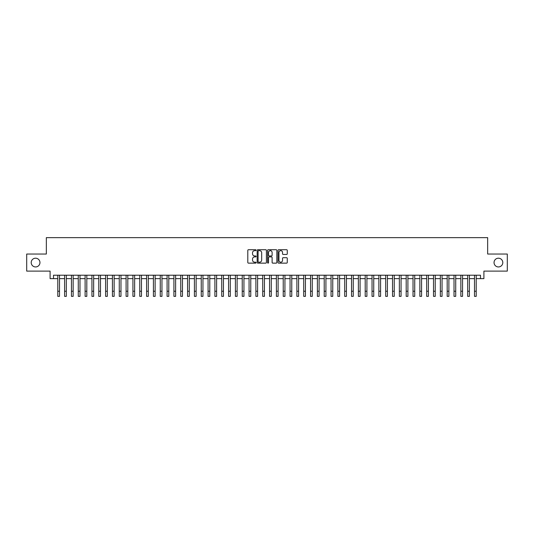 <?xml version="1.0" encoding="UTF-8"?>
<svg xmlns="http://www.w3.org/2000/svg" width="534" height="534" viewBox="0 0 534 534"><rect width="100%" height="100%" fill="white"/><g stroke="black" fill="none" stroke-linecap="round" stroke-linejoin="round"><path stroke-width="0.8" d="M256.073 250.192A0.467 0.467 0 0 0 255.599 249.725L248.477 249.725A0.667 0.667 0 0 0 247.803 250.393L247.803 262.461A0.667 0.667 0 0 0 248.477 263.135L255.599 263.135A0.467 0.467 0 0 0 256.073 262.661A0.467 0.467 0 0 0 255.599 262.194L254.678 262.194A2.143 2.143 0 0 1 252.535 260.051L252.535 259.043A2.143 2.143 0 0 1 254.678 256.901L255.599 256.901A0.467 0.467 0 0 0 256.073 256.427A0.467 0.467 0 0 0 255.599 255.96L254.678 255.96A2.143 2.143 0 0 1 252.535 253.81L252.535 252.809A2.143 2.143 0 0 1 254.678 250.66L255.599 250.66A0.467 0.467 0 0 0 256.073 250.192M494.043 262.574A4.372 4.372 0 0 0 498.422 266.947A4.372 4.372 0 0 0 502.794 262.574A4.372 4.372 0 0 0 498.422 258.202A4.372 4.372 0 0 0 494.043 262.574M31.206 262.574A4.372 4.372 0 0 0 35.578 266.947A4.372 4.372 0 0 0 39.957 262.574A4.372 4.372 0 0 0 35.578 258.202A4.372 4.372 0 0 0 31.206 262.574M286.598 254.451A0.667 0.667 0 0 0 287.265 253.777L287.265 250.393A0.667 0.667 0 0 0 286.598 249.725L278.681 249.725A0.667 0.667 0 0 0 278.014 250.393L278.014 262.461A0.667 0.667 0 0 0 278.681 263.135L286.598 263.135A0.667 0.667 0 0 0 287.265 262.461L287.265 258.376A0.667 0.667 0 0 0 286.598 257.702L283.214 257.702A0.667 0.667 0 0 0 282.539 258.376L282.539 260.398A1.796 1.796 0 0 1 280.744 262.194A1.796 1.796 0 0 1 278.955 260.398L278.955 252.455A1.796 1.796 0 0 1 280.744 250.66A1.796 1.796 0 0 1 282.539 252.455L282.539 253.777A0.667 0.667 0 0 0 283.214 254.451L286.598 254.451M53.513 278.628L53.513 275.217L480.487 275.217L480.487 278.628L483.904 278.628L483.904 271.118L507.3 271.118L507.3 254.037L487.662 254.037L487.662 237.643L46.338 237.643L46.338 254.037L26.7 254.037L26.7 271.118L50.096 271.118L50.096 278.628L57.785 278.628M266.413 250.393A0.667 0.667 0 0 0 265.745 249.725L257.829 249.725A0.667 0.667 0 0 0 257.161 250.393L257.161 262.461A0.667 0.667 0 0 0 257.829 263.135L265.745 263.135A0.667 0.667 0 0 0 266.413 262.461L266.413 250.393M268.255 249.725L276.171 249.725A0.667 0.667 0 0 1 276.839 250.393L276.839 262.461A0.667 0.667 0 0 1 276.171 263.135L272.781 263.135A0.667 0.667 0 0 1 272.113 262.461L272.113 257.568A0.667 0.667 0 0 0 271.446 256.901L269.196 256.901A0.667 0.667 0 0 0 268.529 257.568L268.529 262.661A0.467 0.467 0 0 1 268.055 263.135A0.467 0.467 0 0 1 267.587 262.661L267.587 250.393A0.667 0.667 0 0 1 268.255 249.725M59.494 278.628L64.614 278.628M66.323 278.628L71.449 278.628M73.151 278.628L78.278 278.628M79.987 278.628L85.113 278.628M86.815 278.628L91.941 278.628M93.65 278.628L98.77 278.628M100.479 278.628L105.605 278.628M107.314 278.628L112.434 278.628M114.142 278.628L119.269 278.628M120.978 278.628L126.097 278.628M127.806 278.628L132.933 278.628M134.641 278.628L139.761 278.628M141.47 278.628L146.596 278.628M148.298 278.628L153.425 278.628M155.134 278.628L160.26 278.628M161.962 278.628L167.089 278.628M168.797 278.628L173.917 278.628M175.626 278.628L180.752 278.628M182.461 278.628L187.581 278.628M189.29 278.628L194.416 278.628M196.125 278.628L201.245 278.628M202.953 278.628L208.08 278.628M209.789 278.628L214.908 278.628M216.617 278.628L221.743 278.628M223.446 278.628L228.572 278.628M230.281 278.628L235.407 278.628M237.109 278.628L242.236 278.628M243.945 278.628L249.064 278.628M250.773 278.628L255.899 278.628M257.608 278.628L262.728 278.628M264.437 278.628L269.563 278.628M271.272 278.628L276.392 278.628M278.101 278.628L283.227 278.628M284.936 278.628L290.055 278.628M291.764 278.628L296.891 278.628M298.593 278.628L303.719 278.628M305.428 278.628L310.554 278.628M312.257 278.628L317.383 278.628M319.092 278.628L324.211 278.628M325.92 278.628L331.047 278.628M332.755 278.628L337.875 278.628M339.584 278.628L344.71 278.628M346.419 278.628L351.539 278.628M353.248 278.628L358.374 278.628M360.083 278.628L365.203 278.628M366.911 278.628L372.038 278.628M373.74 278.628L378.866 278.628M380.575 278.628L385.702 278.628M387.404 278.628L392.53 278.628M394.239 278.628L399.359 278.628M401.067 278.628L406.194 278.628M407.903 278.628L413.022 278.628M414.731 278.628L419.858 278.628M421.566 278.628L426.686 278.628M428.395 278.628L433.521 278.628M435.23 278.628L440.35 278.628M442.059 278.628L447.185 278.628M448.887 278.628L454.013 278.628M455.722 278.628L460.849 278.628M462.551 278.628L467.677 278.628M469.386 278.628L474.506 278.628M476.215 278.628L480.487 278.628M258.569 250.66A0.467 0.467 0 0 0 258.096 251.134L258.096 261.727A0.467 0.467 0 0 0 258.569 262.194L259.537 262.194A2.143 2.143 0 0 0 261.687 260.051L261.687 252.809A2.143 2.143 0 0 0 259.537 250.66L258.569 250.66M272.113 252.489A1.796 1.796 0 0 0 270.317 250.693A1.796 1.796 0 0 0 268.529 252.489L268.529 255.285A0.667 0.667 0 0 0 269.196 255.96L271.446 255.96A0.667 0.667 0 0 0 272.113 255.285L272.113 252.489M57.785 291.237L59.494 291.237L59.494 296.357L57.785 296.357L57.785 275.217M59.494 291.237L59.494 275.217M64.614 296.357L66.323 296.357L64.614 296.357L64.614 275.217M66.323 296.357L66.323 275.217M71.449 296.357L73.151 296.357L71.449 296.357L71.449 275.217M73.151 296.357L73.151 275.217M78.278 296.357L79.987 296.357L78.278 296.357L78.278 275.217M79.987 296.357L79.987 275.217M85.113 296.357L86.815 296.357L85.113 296.357L85.113 275.217M86.815 296.357L86.815 275.217M91.941 296.357L93.65 296.357L91.941 296.357L91.941 275.217M93.65 296.357L93.65 275.217M98.77 296.357L100.479 296.357L98.77 296.357L98.77 275.217M100.479 296.357L100.479 275.217M105.605 296.357L107.314 296.357L105.605 296.357L105.605 275.217M107.314 296.357L107.314 275.217M112.434 296.357L114.142 296.357L112.434 296.357L112.434 275.217M114.142 296.357L114.142 275.217M119.269 296.357L120.978 296.357L119.269 296.357L119.269 275.217M120.978 296.357L120.978 275.217M126.097 296.357L127.806 296.357L126.097 296.357L126.097 275.217M127.806 296.357L127.806 275.217M132.933 296.357L134.641 296.357L132.933 296.357L132.933 275.217M134.641 296.357L134.641 275.217M139.761 296.357L141.47 296.357L139.761 296.357L139.761 275.217M141.47 296.357L141.47 275.217M146.596 296.357L148.298 296.357L146.596 296.357L146.596 275.217M148.298 296.357L148.298 275.217M153.425 296.357L155.134 296.357L153.425 296.357L153.425 275.217M155.134 296.357L155.134 275.217M160.26 296.357L161.962 296.357L160.26 296.357L160.26 275.217M161.962 296.357L161.962 275.217M167.089 296.357L168.797 296.357L167.089 296.357L167.089 275.217M168.797 296.357L168.797 275.217M173.917 296.357L175.626 296.357L173.917 296.357L173.917 275.217M175.626 296.357L175.626 275.217M180.752 296.357L182.461 296.357L180.752 296.357L180.752 275.217M182.461 296.357L182.461 275.217M187.581 296.357L189.29 296.357L187.581 296.357L187.581 275.217M189.29 296.357L189.29 275.217M194.416 296.357L196.125 296.357L194.416 296.357L194.416 275.217M196.125 296.357L196.125 275.217M201.245 296.357L202.953 296.357L201.245 296.357L201.245 275.217M202.953 296.357L202.953 275.217M208.08 296.357L209.789 296.357L208.08 296.357L208.08 275.217M209.789 296.357L209.789 275.217M214.908 296.357L216.617 296.357L214.908 296.357L214.908 275.217M216.617 296.357L216.617 275.217M221.743 296.357L223.446 296.357L221.743 296.357L221.743 275.217M223.446 296.357L223.446 275.217M228.572 296.357L230.281 296.357L228.572 296.357L228.572 275.217M230.281 296.357L230.281 275.217M235.407 296.357L237.109 296.357L235.407 296.357L235.407 275.217M237.109 296.357L237.109 275.217M242.236 296.357L243.945 296.357L242.236 296.357L242.236 275.217M243.945 296.357L243.945 275.217M249.064 296.357L250.773 296.357L249.064 296.357L249.064 275.217M250.773 296.357L250.773 275.217M255.899 296.357L257.608 296.357L255.899 296.357L255.899 275.217M257.608 296.357L257.608 275.217M262.728 296.357L264.437 296.357L262.728 296.357L262.728 275.217M264.437 296.357L264.437 275.217M269.563 296.357L271.272 296.357L269.563 296.357L269.563 275.217M271.272 296.357L271.272 275.217M270.825 250.766L270.825 249.725M276.392 296.357L278.101 296.357L276.392 296.357L276.392 275.217M278.101 296.357L278.101 275.217M283.227 296.357L284.936 296.357L283.227 296.357L283.227 275.217M284.936 296.357L284.936 275.217M290.055 296.357L291.764 296.357L290.055 296.357L290.055 275.217M291.764 296.357L291.764 275.217M296.891 296.357L298.593 296.357L296.891 296.357L296.891 275.217M298.593 296.357L298.593 275.217M303.719 296.357L305.428 296.357L303.719 296.357L303.719 275.217M305.428 296.357L305.428 275.217M310.554 296.357L312.257 296.357L310.554 296.357L310.554 275.217M312.257 296.357L312.257 275.217M317.383 296.357L319.092 296.357L317.383 296.357L317.383 275.217M319.092 296.357L319.092 275.217M324.211 296.357L325.92 296.357L324.211 296.357L324.211 275.217M325.92 296.357L325.92 275.217M331.047 296.357L332.755 296.357L331.047 296.357L331.047 275.217M332.755 296.357L332.755 275.217M337.875 296.357L339.584 296.357L337.875 296.357L337.875 275.217M339.584 296.357L339.584 275.217M344.71 296.357L346.419 296.357L344.71 296.357L344.71 275.217M346.419 296.357L346.419 275.217M351.539 296.357L353.248 296.357L351.539 296.357L351.539 275.217M353.248 296.357L353.248 275.217M358.374 296.357L360.083 296.357L358.374 296.357L358.374 275.217M360.083 296.357L360.083 275.217M365.203 296.357L366.911 296.357L365.203 296.357L365.203 275.217M366.911 296.357L366.911 275.217M372.038 296.357L373.74 296.357L372.038 296.357L372.038 275.217M373.74 296.357L373.74 275.217M378.866 296.357L380.575 296.357L378.866 296.357L378.866 275.217M380.575 296.357L380.575 275.217M385.702 296.357L387.404 296.357L385.702 296.357L385.702 275.217M387.404 296.357L387.404 275.217M392.53 296.357L394.239 296.357L392.53 296.357L392.53 275.217M394.239 296.357L394.239 275.217M399.359 296.357L401.067 296.357L399.359 296.357L399.359 275.217M401.067 296.357L401.067 275.217M406.194 296.357L407.903 296.357L406.194 296.357L406.194 275.217M407.903 296.357L407.903 275.217M413.022 296.357L414.731 296.357L413.022 296.357L413.022 275.217M414.731 296.357L414.731 275.217M419.858 296.357L421.566 296.357L419.858 296.357L419.858 275.217M421.566 296.357L421.566 275.217M426.686 296.357L428.395 296.357L426.686 296.357L426.686 275.217M428.395 296.357L428.395 275.217M433.521 296.357L435.23 296.357L433.521 296.357L433.521 275.217M435.23 296.357L435.23 275.217M440.35 296.357L442.059 296.357L440.35 296.357L440.35 275.217M442.059 296.357L442.059 275.217M447.185 296.357L448.887 296.357L447.185 296.357L447.185 275.217M448.887 296.357L448.887 275.217M454.013 296.357L455.722 296.357L454.013 296.357L454.013 275.217M455.722 296.357L455.722 275.217M460.849 296.357L462.551 296.357L460.849 296.357L460.849 275.217M462.551 296.357L462.551 275.217M467.677 296.357L469.386 296.357L467.677 296.357L467.677 275.217M469.386 296.357L469.386 275.217M474.506 296.357L476.215 296.357L474.506 296.357L474.506 275.217M476.215 296.357L476.215 275.217M64.614 291.237L66.323 291.237M71.449 291.237L73.151 291.237M78.278 291.237L79.987 291.237M85.113 291.237L86.815 291.237M91.941 291.237L93.65 291.237M98.77 291.237L100.479 291.237M105.605 291.237L107.314 291.237M112.434 291.237L114.142 291.237M119.269 291.237L120.978 291.237M126.097 291.237L127.806 291.237M132.933 291.237L134.641 291.237M139.761 291.237L141.47 291.237M146.596 291.237L148.298 291.237M153.425 291.237L155.134 291.237M160.26 291.237L161.962 291.237M167.089 291.237L168.797 291.237M173.917 291.237L175.626 291.237M180.752 291.237L182.461 291.237M187.581 291.237L189.29 291.237M194.416 291.237L196.125 291.237M201.245 291.237L202.953 291.237M208.08 291.237L209.789 291.237M214.908 291.237L216.617 291.237M221.743 291.237L223.446 291.237M228.572 291.237L230.281 291.237M235.407 291.237L237.109 291.237M242.236 291.237L243.945 291.237M249.064 291.237L250.773 291.237M255.899 291.237L257.608 291.237M262.728 291.237L264.437 291.237M269.563 291.237L271.272 291.237M276.392 291.237L278.101 291.237M283.227 291.237L284.936 291.237M290.055 291.237L291.764 291.237M296.891 291.237L298.593 291.237M303.719 291.237L305.428 291.237M310.554 291.237L312.257 291.237M317.383 291.237L319.092 291.237M324.211 291.237L325.92 291.237M331.047 291.237L332.755 291.237M337.875 291.237L339.584 291.237M344.71 291.237L346.419 291.237M351.539 291.237L353.248 291.237M358.374 291.237L360.083 291.237M365.203 291.237L366.911 291.237M372.038 291.237L373.74 291.237M378.866 291.237L380.575 291.237M385.702 291.237L387.404 291.237M392.53 291.237L394.239 291.237M399.359 291.237L401.067 291.237M406.194 291.237L407.903 291.237M413.022 291.237L414.731 291.237M419.858 291.237L421.566 291.237M426.686 291.237L428.395 291.237M433.521 291.237L435.23 291.237M440.35 291.237L442.059 291.237M447.185 291.237L448.887 291.237M454.013 291.237L455.722 291.237M460.849 291.237L462.551 291.237M467.677 291.237L469.386 291.237M474.506 291.237L476.215 291.237"/></g></svg>
